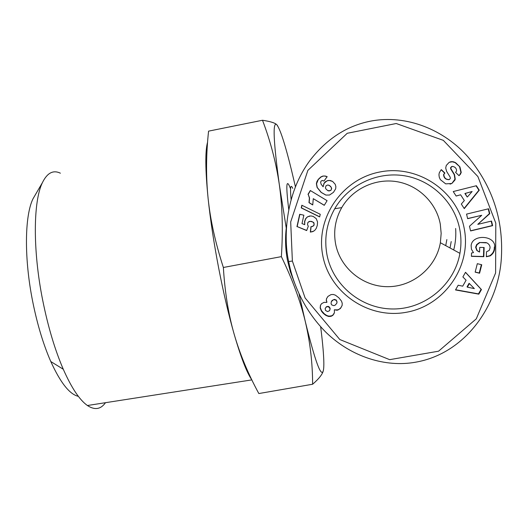 <?xml version="1.0" encoding="UTF-8"?>
<svg xmlns="http://www.w3.org/2000/svg" width="528" height="528" viewBox="0 0 528 528"><rect width="100%" height="100%" fill="white"/><g stroke="black" fill="none" stroke-linecap="round" stroke-linejoin="round"><path stroke-width="0.79" d="M286.612 225.383C284.988 236.98 285.252 248.523 287.41 260L290.308 271.616L294.499 282.83M326.911 254.437C324.067 238.326 326.667 223.093 334.719 208.738C348.388 184.998 377.124 171.296 404.521 175.784C431.917 180.226 454.852 202.514 459.835 229.687C461.274 237.567 461.3 245.447 459.921 253.341C454.483 284.724 425.132 309.019 393.367 308.972C361.594 309.157 332.62 285.285 326.911 254.437M335.564 243.698C333.326 230.974 335.386 218.948 341.748 207.616C352.546 188.892 375.203 178.114 396.766 181.658C418.328 185.17 436.352 202.712 440.286 224.096L441.164 233.409L440.372 242.728C436.121 267.445 413.061 286.664 388.014 286.684C362.967 286.889 340.065 268.059 335.564 243.698M464.317 229.02C471.577 266.864 443.969 305.89 406.078 312.319C368.287 319.308 329.505 292.637 322.74 255.38C315.421 218.229 341.92 179.098 379.883 171.976C417.734 164.294 457.631 191.07 464.317 229.02M455.69 162.756L459.921 166.888L461.234 172.399L460.396 174.253L459.03 175.679L455.565 172.366L456.581 170.94C456.522 168.313 455.096 166.795 452.311 166.379L450.82 167.62L451.004 168.874L454.502 174.557L455.228 179.131L454.931 180.074L451.849 183.48L445.705 183.869L440.339 179.639L439.276 177.276L438.953 174.808L439.243 172.913L440.801 170.214L441.349 169.653L444.886 173.026L443.804 174.478C444.134 178.048 446.028 179.718 449.48 179.487L450.358 178.405L450.173 177.157L446.602 171.362L445.711 168.01L446.272 165.475L449.038 162.459C451.031 161.284 453.248 161.383 455.69 162.756L452.291 161.799L449.368 162.268M459.921 166.888L455.42 162.881M459.571 175.124L460.944 172.491L459.637 167.006M479.8 242.636L476.962 244.748L475.999 247.388L477.154 250.609L479.569 252.034L479.721 247.401L484.136 247.513L483.833 256.681L471.412 256.351L471.524 252.991L473.484 252.622L471.451 249.269L471.128 245.56C472.289 233.772 495.726 235.264 494.729 247.091L494.663 248.813C494.347 251.691 492.848 254.054 490.162 255.902L486.334 256.747L486.499 251.783L489.199 250.437L490.083 247.909C490.109 245.804 489.067 244.121 486.955 242.873L479.45 242.517L486.136 242.576M478.856 251.744L476.817 250.463L475.662 247.256L476.626 244.616L479.45 242.517M477.154 250.609L476.817 250.463M486.341 256.595L489.786 255.737C492.459 253.902 493.957 251.546 494.274 248.675L494.34 246.952L494.729 247.091M415.331 362.241C465.656 353.727 499.277 304.59 501.442 256.522C503.283 219.193 492.202 186.074 468.191 157.159C444.543 130.099 406.784 114.055 370.333 121.189C347.259 125.756 327.485 138.389 311.005 159.093C283.49 194.957 283.925 241.652 288.691 261.558C291.746 278.579 301.349 307.784 326.311 332.66C351.655 357.1 385.777 367.521 415.331 362.241M299.026 293.865L305.309 321.592C300.392 301.092 292.406 279.437 281.371 256.634C283.1 230.439 282.414 206.402 279.305 184.516L286.262 228.122M295.416 186.78L291.608 170.636C285.047 143.9 280.045 128.522 276.599 124.516C272.58 121.697 273.484 141.695 279.305 184.516C276.078 162.591 270.475 141.174 262.502 120.259L208.573 131.135C206.065 154.308 205.907 176.722 208.105 198.363C210.329 219.919 215.411 242.959 223.364 267.478C224.862 292.189 228.479 314.483 234.208 334.356C228.598 314.708 223.39 292.459 218.585 267.617C213.84 242.735 210.349 219.648 208.105 198.363C205.26 169.785 205.088 151.015 207.596 142.052M105.494 402.692C100.723 409.398 94.697 410.335 87.41 405.511C79.583 400.006 71.544 387.922 63.281 369.25C54.899 349.774 48.041 326.819 42.722 300.386C32.677 250.397 33.185 201.307 42.412 182.648C47.203 172.867 53.196 169.719 60.383 173.197M35.812 193.981L33.007 198.785C24.638 215.701 24.024 258.476 32.729 301.719C37.343 324.595 43.362 344.533 50.787 361.528C60.476 382.8 69.663 394.403 78.355 396.337M323.479 369.91L323.275 370.847C322.344 374.464 318.793 378.932 312.622 384.245C312.576 363.053 310.141 342.164 305.309 321.592C315.137 361.291 321.123 377.711 323.275 370.847C323.829 368.676 323.981 364.663 323.723 358.809C323.347 350.651 322.331 339.979 320.661 326.806M251.75 379.705C246.774 372.59 240.926 357.469 234.208 334.356C239.989 354.308 248.2 374.042 258.839 393.545L312.622 384.245M262.502 120.259C269.947 121.367 274.646 122.786 276.599 124.516L277.583 125.73M223.364 267.478L281.371 256.634M326.403 300.293L326.911 302.128L326.278 300.584L326.581 298.531M326.278 300.584L326.462 298.789L327.941 296.406L331.043 294.591L333.26 294.466L335.438 295.172L338.811 297.772L341.477 301.085L342.223 303.237L342.137 305.441L340.362 308.563L337.491 310.2L334.33 309.811L334.455 312.536L333.148 315.025L331.525 316.16L328.819 316.496L325.618 315.242L323.347 313.408L321.466 311.177L320.159 308.015L320.456 305.316L321.565 303.686L324.04 302.346L326.786 302.425M320.569 305.125L320.305 307.699L321.605 310.847L324.535 314.021L326.924 315.572L328.937 316.153L331.637 315.817L333.254 314.688L334.455 312.523M321.466 311.177L321.605 310.847M322.37 312.371L322.509 312.041M323.347 313.408L323.486 313.071M324.403 314.358L324.535 314.021M325.618 315.242L325.75 314.906M326.799 315.909L326.924 315.572M327.934 316.345L328.06 316.001M328.819 316.496L328.937 316.153M330.244 316.503L330.356 316.16M331.525 316.16L331.637 315.817M332.647 315.467L332.759 315.124M333.148 315.025L333.254 314.688M333.967 313.916L334.066 313.579M334.33 309.811L337.583 309.877L339.313 309.164L341.002 307.586L342.164 305.283M336.184 310.286L336.283 309.956M337.993 310.075L338.085 309.745M325.499 310.411L327.598 311.599L329.347 310.814L330.112 309.124L329.314 307.375L327.538 306.61L326.278 307.032L325.162 308.57L325.499 310.411M325.162 308.57L326.403 306.722L328.132 306.352L329.432 307.058L330.158 308.339L329.703 310.391M336.336 300.076L337.069 302.009L336.752 303.389L336.976 302.313L336.336 300.076L334.376 299.376L332.152 300.399L331.3 301.699L331.069 303.765L331.742 304.913L333.716 305.639L334.983 305.303L336.752 303.389M336.237 300.373L334.277 299.666L333.194 299.911L331.3 301.699M310.457 190.608L308.187 194.357L309.573 197.954L309.164 202.666L312.767 204.851M308.002 194.33L310.312 190.516L327.089 200.673L324.265 205.326L313.276 198.673L312.748 204.943L308.986 202.666L309.395 197.941L308.187 194.357M313.276 198.673L324.298 205.267M301.838 205.24L320.245 214.276L319.658 216.916L301.244 207.913L301.838 205.24M302.016 205.326L301.448 207.9L319.678 216.81M318.404 179.216L320.852 176.933L322.931 176.042L325.558 176.081L327.169 176.682L323.974 181.045L322.337 180.47L321.215 180.992L320.608 182.074L321.09 184.193L323.149 186.8L323.981 183.262L325.69 181.467L327.921 180.503L330.297 180.497L332.567 181.388L335.234 184.318L335.881 186.622L335.656 188.819L333.472 192.331L329.538 195.037L325.842 195.07L321.116 192.377L317.097 187.447L316.384 183.704L316.985 181.394L318.404 179.216L316.543 183.764L317.249 187.493L321.262 192.41L325.941 195.083M332.614 181.421L329.208 180.451L326.878 180.932L324.113 183.322L323.149 186.8M327.155 176.702L324.509 175.996L323.07 176.128L320.998 177.019L318.556 179.296M331.056 190.172L329.063 190.971L327.71 190.601L330.172 190.681L331.056 190.172L331.683 188.338L330.482 186.206L328 184.952L326.106 185.711L325.42 187.638L325.756 188.734L327.71 190.601M330.937 190.133L331.525 189.05L331.214 187.235L329.188 185.295M299.884 214.322L297.165 226.591L306.715 230.432M296.947 226.664L299.693 214.276L303.857 215.2L301.996 223.595L304.722 224.671L304.564 221.522L305.606 218.684L307.375 216.883L310.867 215.912L313.262 216.447L316.252 218.671L317.559 221.991L317.308 225.337L316.226 228.439L314.688 230.452L312.754 231.62L310.332 232.102L310.946 226.69L313.058 226.215L314.114 224.69L314.074 223.476L312.833 221.971L309.956 221.285L307.897 222.446L307.52 224.598L308.293 226.261L306.662 230.564L297.165 226.591M308.873 221.542L311.546 221.384L313.843 222.631L314.061 225.232L312.259 226.571M311.111 226.677L310.51 232.016L313.652 231.198M309.698 215.972L307.441 216.916L305.791 218.638L304.755 221.47L304.722 224.671M292.373 261.037L305.111 297.977L339.827 339.544L389.664 359.66L438.557 351.199L476.276 318.859L495.607 272.983L495.799 223.153L477.886 176.55L443.329 140.362L396.224 123.512L347.239 133.28L307.883 170.359L290.69 221.932L292.373 261.037L288.691 261.558M456.146 196.053L453.242 191.545L476.388 185.724L479.259 190.172L464.27 208.633L461.314 204.059L464.336 200.548L460.614 194.779L456.146 196.053M462.878 276.949L465.524 272.29L481.457 289.568L478.837 294.155L455.499 289.945L458.179 285.226L462.706 286.176L466.092 280.216L462.878 276.949M477.312 263.683L481.741 264.752L479.576 273.227L475.154 272.151L477.312 263.683M477.781 224.367L491.535 221.06L492.637 225.654L470.6 230.941L469.471 226.255L481.741 215.285L467.656 218.684L466.554 214.104L488.591 208.771L489.766 213.662L477.781 224.367L489.39 213.635L488.242 208.857M490.162 255.902L489.786 255.737M494.683 248.477L494.294 248.338M471.418 256.199L483.47 256.516L483.773 247.507M483.833 256.681L483.47 256.516M449.011 179.645C445.625 179.652 443.81 177.956 443.573 174.563L444.649 173.118L441.184 169.818M451.849 183.48L454.958 179.203L454.232 174.649L450.747 168.986L450.562 167.732L451.631 166.577M450.047 184.133L451.585 183.546M458.931 175.58L459.287 175.21M489.766 213.662L489.39 213.635M467.63 218.572L481.741 215.285M470.56 230.789L492.254 225.581L491.185 221.146M492.637 225.654L492.254 225.581M475.18 272.026L479.233 273.009L481.364 264.667M479.576 273.227L479.233 273.009M455.611 289.747L478.493 293.878L481.107 289.304L465.485 272.362M478.837 294.155L478.493 293.878M481.457 289.568L481.107 289.304M467.049 286.889L469.075 283.325L469.392 283.576L467.359 287.146L467.049 286.889M467.359 287.146L474.349 288.618L469.392 283.576M456.119 196.007L460.614 194.779M464.132 208.421L478.916 190.212L476.071 185.803M479.259 190.172L478.916 190.212M467.141 196.951L464.911 193.499L472.118 191.499L465.214 193.466L467.141 196.951M467.445 196.931L472.118 191.499M445.724 245.632L446.86 239.567M291.1 199.558C289.991 187.381 290.545 183.645 292.756 188.357M290.558 188.8C286.301 177.573 285.701 184.47 288.75 209.484M455.638 228.485C456.152 235.745 455.512 242.906 453.71 249.968M450.014 247.962L451.216 241.567M334.719 208.738L341.748 207.616M475.702 246.814L476.032 246.946M50.787 361.528L63.281 369.25M33.007 198.785L42.412 182.648M87.41 405.511L251.843 379.889M494.663 248.813L494.274 248.675M459.921 253.341L440.372 242.728"/></g></svg>

